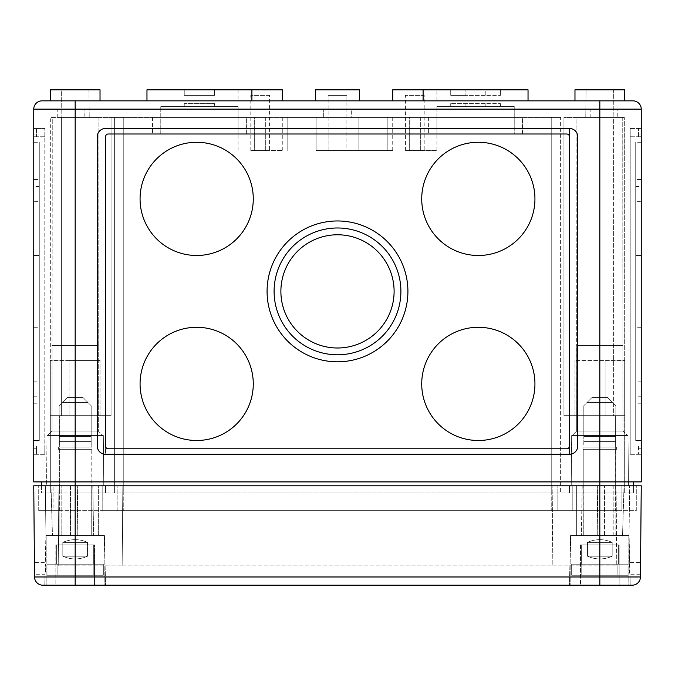 <?xml version="1.0" encoding="UTF-8"?>
<svg xmlns="http://www.w3.org/2000/svg" width="675" height="675" viewBox="0 0 675 675"><rect width="100%" height="100%" fill="white"/><g stroke="black" fill="none" stroke-linecap="round" stroke-linejoin="round"><path stroke-width="0.51" stroke-dasharray="3.38 2.53" d="M485.232 103.612L450.714 103.612L500.42 103.612L485.232 103.612L485.232 106.372L500.42 106.372L450.714 106.372L500.42 106.372L485.232 106.372L485.232 103.612M42.036 100.853A8.286 8.286 0 0 0 33.75 109.139L33.75 481.916L641.25 481.916L641.25 109.139L75.17 109.139L75.17 100.853L632.964 100.853M33.75 109.139L75.17 109.139L75.17 485.789L41.479 485.789L75.17 485.789L41.479 485.789L41.479 492.961L59.704 492.961L41.479 492.961L41.479 485.789L105.545 485.789L105.545 492.961L59.704 492.961L105.545 492.961L105.545 485.789L105.545 492.961L105.545 485.789L123.77 485.789L33.75 485.789L34.543 576.982L75.17 576.982L75.17 485.789L552.884 485.789L38.72 485.789L117.146 485.789L59.704 485.789L75.17 485.789L75.17 492.961L551.23 492.961L75.17 492.961L75.17 485.789L633.521 485.789L551.23 485.789L569.455 485.789L569.455 492.961L615.296 492.961L569.455 492.961L569.455 485.789L551.23 485.789L641.25 485.789L640.583 562.553L629.699 562.553L629.969 574.703C629.378 573.159 629.201 569.717 629.421 564.384L629.1 535.486L597.957 535.486L629.041 535.486L629.648 485.789L629.041 535.486L597.957 535.486L597.35 485.789L629.648 485.789L597.35 485.789L597.957 535.486L576.357 535.486L576.357 485.789L582.213 485.789L581.369 535.486L582.213 485.789L576.357 485.789L583.757 485.789L576.357 485.789L576.357 535.486L629.1 535.486L630.205 585.191L569.455 585.191L630.205 585.191L569.455 585.191L630.205 585.191L629.969 574.703L640.474 574.703L640.457 576.982L599.83 576.982L599.83 485.789L616.95 485.789L552.884 485.789L633.521 485.789L633.521 492.961L615.296 492.961L633.521 492.961L633.521 485.789L615.296 485.789L636.28 485.789L557.854 485.789L621.92 485.789L599.83 485.789L599.83 492.961L615.296 492.961L123.77 492.961L599.83 492.961L599.83 100.853M633.521 481.916L633.521 485.789M41.479 481.916L41.479 485.789M46.567 485.789L103.773 485.789L46.567 485.789L103.773 485.789L46.567 485.789L47.005 435.527L103.334 435.527L47.005 435.527L103.334 435.527L47.005 435.527L46.567 485.789M569.455 485.789L569.455 492.961L569.455 485.789M617.777 109.139L590.161 109.139L617.777 109.139L617.777 117.416L590.161 117.416L617.777 117.416M351.304 109.139L323.696 109.139L351.304 109.139L323.696 109.139L351.304 109.139L351.304 117.416L323.696 117.416L351.304 117.416L351.304 109.139M84.839 109.139L57.223 109.139L84.839 109.139L84.839 117.416L57.223 117.416L84.839 117.416M351.304 117.416L323.696 117.416L351.304 117.416M424.204 95.327L405.43 95.327L424.204 95.327L424.204 150.559L405.43 150.559L424.204 150.559M346.891 95.327L328.109 95.327L346.891 95.327L328.109 95.327L346.891 95.327L346.891 150.559L328.109 150.559L346.891 150.559L346.891 95.327M269.57 95.327L250.796 95.327L269.57 95.327L269.57 150.559L250.796 150.559L269.57 150.559M346.891 150.559L328.109 150.559L346.891 150.559M316.111 150.559L392.723 150.559L316.111 150.559L316.111 117.416L358.889 117.416L287.795 117.416L387.205 117.416L282.277 117.416L316.111 117.416L316.111 150.559L358.889 150.559L358.889 117.416L392.723 117.416L358.889 117.416L358.889 150.559L392.723 150.559L316.111 150.559L316.111 117.416L316.111 150.559M358.889 150.559L358.889 117.416L358.889 150.559M387.205 117.416L392.723 117.416L387.205 117.416L387.205 150.559L387.205 117.416M287.795 117.416L282.277 117.416L287.795 117.416L287.795 150.559L287.795 117.416M409.295 150.559L436.911 150.559L409.295 150.559L409.295 117.416L420.339 117.416L392.723 117.416L409.295 117.416L409.295 150.559M420.339 150.559L420.339 117.416L436.911 117.416L420.339 117.416L420.339 150.559M254.661 150.559L282.277 150.559L254.661 150.559L254.661 117.416L265.705 117.416L238.089 117.416L254.661 117.416L254.661 150.559M265.705 150.559L265.705 117.416L282.277 117.416L265.705 117.416L265.705 150.559M522.509 117.416L428.625 117.416L522.509 117.416L428.625 117.416L522.509 117.416L522.509 133.988L428.625 133.988L522.509 133.988L428.625 133.988L522.509 133.988L522.509 117.416M246.375 117.416L152.491 117.416L246.375 117.416L152.491 117.416L246.375 117.416L246.375 133.988L152.491 133.988L246.375 133.988L152.491 133.988L246.375 133.988L246.375 117.416M613.634 117.416L563.929 117.416L624.679 117.416L613.634 117.416L613.634 415.648L563.929 415.648L624.679 415.648L624.679 492.961L615.296 492.961L624.679 492.961L624.679 415.648L563.929 415.648L624.679 415.648L624.679 117.416L624.679 415.648L574.973 415.648L624.679 415.648L613.634 415.648L613.634 117.416M560.621 117.416L111.071 117.416L560.621 117.416L560.621 492.961L560.621 117.416M61.366 117.416L111.071 117.416L50.321 117.416L61.366 117.416L61.366 415.648L50.321 415.648L50.321 492.961L50.321 415.648L59.704 415.648L50.321 415.648L50.321 117.416L50.321 415.648L111.071 415.648L61.366 415.648L61.366 117.416M59.704 415.648L75.17 415.648L59.704 415.648L59.704 492.961L59.704 485.789L53.08 485.789L59.704 485.789L59.704 492.961L59.704 415.648M111.071 117.416L111.071 415.648L111.071 117.416M114.379 117.416L114.379 492.961L114.379 117.416M563.929 117.416L563.929 415.648L563.929 117.416M624.679 360.416L624.679 415.648L624.679 360.416L624.679 415.648L624.679 360.416L574.973 360.416L624.679 360.416L605.897 360.416L605.897 415.648L574.973 415.648L605.897 415.648L605.897 360.416L574.973 360.416L624.679 360.416M50.321 360.416L50.321 415.648L50.321 360.416L50.321 415.648L50.321 360.416L100.027 360.416L50.321 360.416L69.103 360.416L69.103 415.648L69.103 360.416L50.321 360.416M75.17 100.853L50.321 100.853L50.321 89.809L100.027 89.809L50.321 89.809L100.027 89.809L100.027 100.853L50.321 100.853L100.027 100.853M61.366 89.809L88.973 89.809L61.366 89.809L88.973 89.809L61.366 89.809L61.121 117.416L89.218 117.416L61.121 117.416L89.218 117.416L61.121 117.416L61.366 89.809M641.25 446.023L641.25 128.461L641.25 446.023L638.491 446.023L638.491 448.782L641.25 448.782L638.491 448.782L638.491 446.023L638.491 454.309L638.491 446.023L641.25 446.023L630.205 446.023L630.205 454.309L630.205 128.461L630.205 454.309L630.205 446.023L641.25 446.023M569.455 136.747A2.759 2.759 0 0 0 566.696 133.988A2.759 2.759 0 0 1 569.455 136.747L569.455 128.461L105.545 128.461A8.286 8.286 0 0 0 97.259 136.747L97.259 446.023A8.286 8.286 0 0 0 105.545 454.309L569.455 454.309A8.286 8.286 0 0 0 577.741 446.023L577.741 136.747A8.286 8.286 0 0 0 569.455 128.461L105.545 128.461A8.286 8.286 0 0 0 97.259 136.747L97.259 446.023A8.286 8.286 0 0 0 105.545 454.309L105.545 446.023A2.759 2.759 0 0 0 108.304 448.782L566.696 448.782A2.759 2.759 0 0 0 569.455 446.023L569.455 136.747A2.759 2.759 0 0 0 566.696 133.988L108.304 133.988A2.759 2.759 0 0 0 105.545 136.747A2.759 2.759 0 0 1 108.304 133.988A2.759 2.759 0 0 0 105.545 136.747M33.75 446.023L33.75 128.461L33.75 448.782L33.75 136.747L33.75 446.023L36.509 446.023L36.509 448.782L33.75 448.782L36.509 448.782L36.509 446.023L36.509 454.309L36.509 446.023L33.75 446.023L44.795 446.023L44.795 454.309L44.795 128.461L44.795 454.309L44.795 446.023L33.75 446.023M251.902 100.853L146.964 100.853L251.902 100.853L146.964 100.853L251.902 100.853L251.902 89.809L146.964 89.809L282.277 89.809M282.277 100.853L238.089 100.853L282.277 100.853M359.589 100.853L315.411 100.853L359.589 100.853L315.411 100.853L359.589 100.853L359.589 89.809L315.411 89.809L359.589 89.809L315.411 89.809L315.411 100.853M436.911 100.853L392.723 100.853L436.911 100.853L436.911 89.809L528.036 89.809L528.036 100.853L423.098 100.853L528.036 100.853M624.679 100.853L574.973 100.853L624.679 100.853L574.973 100.853L624.679 100.853L624.679 89.809L574.973 89.809L624.679 89.809L574.973 89.809L574.973 100.853M394.107 291.389A56.607 56.607 0 0 0 309.192 242.359A56.607 56.607 0 0 0 309.192 340.411A56.607 56.607 0 0 0 394.107 291.389A56.607 56.607 0 0 0 309.192 242.359A56.607 56.607 0 0 0 309.192 340.411A56.607 56.607 0 0 0 394.107 291.389A56.607 56.607 0 0 0 309.192 242.359A56.607 56.607 0 0 0 309.192 340.411A56.607 56.607 0 0 0 394.107 291.389M400.899 291.389A63.399 63.399 0 0 0 305.8 236.478A63.399 63.399 0 0 0 305.8 346.292A63.399 63.399 0 0 0 400.899 291.389A63.399 63.399 0 0 0 305.8 236.478A63.399 63.399 0 0 0 305.8 346.292A63.399 63.399 0 0 0 400.899 291.389A63.399 63.399 0 0 0 305.8 236.478A63.399 63.399 0 0 0 305.8 346.292A63.399 63.399 0 0 0 400.899 291.389M407.911 291.389A70.411 70.411 0 0 0 302.29 230.403A70.411 70.411 0 0 0 302.29 352.367A70.411 70.411 0 0 0 407.911 291.389A70.411 70.411 0 0 0 302.29 230.403A70.411 70.411 0 0 0 302.29 352.367A70.411 70.411 0 0 0 407.911 291.389A70.411 70.411 0 0 0 302.29 230.403A70.411 70.411 0 0 0 302.29 352.367A70.411 70.411 0 0 0 407.911 291.389M534.938 383.889A56.607 56.607 0 0 0 450.023 334.868A56.607 56.607 0 0 0 450.023 432.911A56.607 56.607 0 0 0 534.938 383.889A56.607 56.607 0 0 0 450.023 334.868A56.607 56.607 0 0 0 450.023 432.911A56.607 56.607 0 0 0 534.938 383.889A56.607 56.607 0 0 0 450.023 334.868A56.607 56.607 0 0 0 450.023 432.911A56.607 56.607 0 0 0 534.938 383.889M534.938 198.88A56.607 56.607 0 0 0 450.023 149.858A56.607 56.607 0 0 0 450.023 247.902A56.607 56.607 0 0 0 534.938 198.88A56.607 56.607 0 0 0 450.023 149.858A56.607 56.607 0 0 0 450.023 247.902A56.607 56.607 0 0 0 534.938 198.88A56.607 56.607 0 0 0 450.023 149.858A56.607 56.607 0 0 0 450.023 247.902A56.607 56.607 0 0 0 534.938 198.88M253.277 198.88A56.607 56.607 0 0 0 168.37 149.858A56.607 56.607 0 0 0 168.37 247.902A56.607 56.607 0 0 0 253.277 198.88A56.607 56.607 0 0 0 168.37 149.858A56.607 56.607 0 0 0 168.37 247.902A56.607 56.607 0 0 0 253.277 198.88A56.607 56.607 0 0 0 168.37 149.858A56.607 56.607 0 0 0 168.37 247.902A56.607 56.607 0 0 0 253.277 198.88M253.277 383.889A56.607 56.607 0 0 0 168.37 334.868A56.607 56.607 0 0 0 168.37 432.911A56.607 56.607 0 0 0 253.277 383.889A56.607 56.607 0 0 0 168.37 334.868A56.607 56.607 0 0 0 168.37 432.911A56.607 56.607 0 0 0 253.277 383.889A56.607 56.607 0 0 0 168.37 334.868A56.607 56.607 0 0 0 168.37 432.911A56.607 56.607 0 0 0 253.277 383.889M566.696 133.988L108.304 133.988L566.696 133.988M105.545 446.023A2.759 2.759 0 0 0 108.304 448.782L566.696 448.782A2.759 2.759 0 0 0 569.455 446.023L569.455 454.309A8.286 8.286 0 0 0 577.741 446.023L577.741 136.747A8.286 8.286 0 0 0 569.455 128.461L105.545 128.461A8.286 8.286 0 0 0 97.259 136.747L97.259 446.023A8.286 8.286 0 0 0 105.545 454.309L569.455 454.309A8.286 8.286 0 0 0 577.741 446.023L577.741 136.747A8.286 8.286 0 0 0 569.455 128.461L569.455 454.309L105.545 454.309L105.545 446.023A2.759 2.759 0 0 0 108.304 448.782L566.696 448.782A2.759 2.759 0 0 0 569.455 446.023M635.723 186.562L635.723 396.208L635.723 186.562L641.25 186.562L641.25 396.208L641.25 186.562M635.723 179.55L635.723 403.22L635.723 179.55L641.25 179.55L641.25 403.22L641.25 179.55M635.723 201.639L635.723 381.13L635.723 201.639L641.25 201.639L641.25 381.13L641.25 201.639M635.723 327.282L635.723 440.497L635.723 327.282L635.723 440.497L635.723 327.282L641.25 327.282L641.25 440.497L641.25 327.282L635.723 327.282M635.723 142.273L635.723 255.488L635.723 142.273L635.723 255.488L635.723 142.273L641.25 142.273L641.25 255.488L641.25 142.273L635.723 142.273M641.25 142.273L641.25 255.488L641.25 142.273M641.25 327.282L641.25 440.497L641.25 327.282M638.491 136.747L638.491 128.461L638.491 136.747L638.491 133.988L638.491 136.747L641.25 136.747L641.25 133.988L641.25 136.747L638.491 136.747M630.205 128.461L641.25 128.461L630.205 128.461M630.205 454.309L641.25 454.309L630.205 454.309M638.491 133.988L641.25 133.988L638.491 133.988M39.277 201.639L39.277 381.13L39.277 201.639L33.75 201.639L33.75 381.13L33.75 201.639M39.277 186.562L39.277 396.208L39.277 186.562L33.75 186.562L33.75 396.208L33.75 186.562M39.277 179.55L39.277 403.22L39.277 179.55L33.75 179.55L33.75 403.22L33.75 179.55M39.277 327.282L39.277 440.497L39.277 327.282L39.277 440.497L39.277 327.282L33.75 327.282L33.75 440.497L33.75 327.282L39.277 327.282M39.277 142.273L39.277 255.488L39.277 142.273L39.277 255.488L39.277 142.273L33.75 142.273L33.75 255.488L33.75 142.273L39.277 142.273M33.75 142.273L33.75 255.488L33.75 142.273M33.75 327.282L33.75 440.497L33.75 327.282M36.509 128.461L36.509 136.747L36.509 128.461L33.75 128.461L44.795 128.461L36.509 128.461M36.509 136.747L36.509 133.988L36.509 136.747L33.75 136.747L33.75 133.988L33.75 136.747L36.509 136.747M44.795 454.309L33.75 454.309L44.795 454.309M36.509 133.988L33.75 133.988L36.509 133.988M214.616 106.372L184.241 106.372L214.616 106.372L184.241 106.372L214.616 106.372L214.616 103.612L184.241 103.612L184.241 106.372L184.241 103.612L214.616 103.612L214.616 106.372L214.616 103.612L184.241 103.612L184.241 106.372L184.241 103.612L214.616 103.612L214.616 106.372M238.089 106.372L160.777 106.372L238.089 106.372L160.777 106.372L238.089 106.372L238.089 133.988L160.777 133.988L238.089 133.988L238.089 106.372M514.223 106.372L436.911 106.372L514.223 106.372L436.911 106.372L514.223 106.372L514.223 133.988L436.911 133.988L514.223 133.988L514.223 106.372M238.089 133.988L160.777 133.988L238.089 133.988M465.902 106.372L450.714 106.372L465.902 106.372L465.902 103.612L465.902 106.372M514.223 133.988L436.911 133.988L514.223 133.988M146.964 100.853L146.964 89.809L251.902 89.809M392.723 89.809L436.911 89.809M528.036 89.809L423.098 89.809L528.036 89.809M586.027 89.809L613.634 89.809L586.027 89.809L585.782 117.416L613.879 117.416L585.782 117.416L613.879 117.416L585.782 117.416L586.027 89.809L613.634 89.809L586.027 89.809M576.914 117.416L622.747 117.416L576.914 117.416L576.703 431.047L622.958 431.047L576.703 431.047L572.214 435.527L627.446 435.527L572.214 435.527L627.446 435.527L572.214 435.527L576.703 431.047L622.958 431.047L576.703 431.047L576.703 345.507L622.958 345.507L576.703 345.507L622.958 345.507L576.703 345.507L576.914 117.416L622.747 117.416L576.914 117.416M571.666 435.527L627.995 435.527L571.666 435.527L571.227 485.789L628.433 485.789L571.227 485.789L628.433 485.789L571.227 485.789L571.666 435.527L627.995 435.527L571.666 435.527M52.253 117.416L98.086 117.416L52.253 117.416L52.042 431.047L98.297 431.047L52.042 431.047L47.554 435.527L102.786 435.527L47.554 435.527L102.786 435.527L47.554 435.527L52.042 431.047L98.297 431.047L52.042 431.047L52.042 345.507L98.297 345.507L52.042 345.507L98.297 345.507L52.042 345.507L52.253 117.416L98.086 117.416L52.253 117.416M69.103 360.416L100.027 360.416L69.103 360.416L69.103 415.648L69.103 360.416M605.897 360.416L605.897 415.648L605.897 360.416M214.616 89.809L184.241 89.809L214.616 89.809L184.241 89.809L214.616 89.809L214.616 95.327L214.616 89.809L214.616 95.327L184.241 95.327L214.616 95.327L184.241 95.327L184.241 89.809L184.241 95.327L214.616 95.327L214.616 89.809M485.232 95.327L450.714 95.327L500.42 95.327L485.232 95.327L485.232 89.809L500.42 89.809L450.714 89.809L485.232 89.809L485.232 95.327M184.241 95.327L184.241 89.809L184.241 95.327M465.902 95.327L450.714 95.327L465.902 95.327L465.902 89.809L450.714 89.809L465.902 89.809L465.902 95.327M632.171 585.191L42.829 585.191M44.795 585.191L45.9 535.486L104.439 535.486L77.043 535.486L77.65 485.789L77.043 535.486L45.959 535.486L45.352 485.789L45.959 535.486L77.043 535.486L45.9 535.486L104.439 535.486L45.9 535.486L45.301 562.553L34.417 562.553L34.526 574.703L45.031 574.703L45.579 564.384C45.799 569.717 45.622 573.159 45.031 574.703L44.795 585.191L105.545 585.191L44.795 585.191L105.545 585.191L75.17 585.191L75.17 576.982L599.83 576.982L599.83 585.191M622.544 535.486L629.1 535.486L622.544 535.486L624.021 485.789L622.544 535.486L570.561 535.486L622.544 535.486M624.021 485.789L613.845 485.789L624.021 485.789M104.439 535.486L105.545 585.191L104.439 535.486M613.845 535.486L613.845 485.789L597.156 485.789L613.845 485.789L613.845 535.486L597.156 535.486L597.156 485.789L583.757 485.789L597.156 485.789L597.156 535.486L604.555 535.486L604.555 485.789L604.555 535.486L613.845 535.486M52.456 535.486L77.844 535.486L77.844 485.789L70.445 485.789L98.643 485.789L92.787 485.789L93.631 535.486L92.787 485.789L98.643 485.789L77.844 485.789L77.844 535.486L91.243 535.486L70.445 535.486L70.445 485.789L50.979 485.789L52.456 535.486L50.979 485.789L70.445 485.789L70.445 535.486L52.456 535.486M98.643 535.486L98.643 485.789L98.643 535.486M77.65 485.789L45.352 485.789L77.65 485.789M597.35 485.789L582.213 485.789L597.35 485.789M61.155 535.486L61.155 485.789L61.155 535.486M583.757 535.486L597.156 535.486L576.357 535.486L576.357 485.789L576.357 535.486L583.757 535.486L583.757 485.789L583.757 535.486M91.243 535.486L91.243 485.789L91.243 535.486M122.816 565.861L122.116 485.789L122.816 565.861L552.184 565.861L552.884 485.789L552.184 565.861L616.25 565.861L616.95 485.789L616.25 565.861L552.184 565.861L552.884 485.789L552.184 565.861L122.816 565.861L122.116 485.789L122.816 565.861L75.17 565.861L122.816 565.861M58.75 565.861L58.05 485.789L58.75 565.861L75.17 565.861L58.75 565.861M38.72 510.638L38.72 485.789L38.72 510.638L59.704 510.638L38.72 510.638M59.704 510.638L117.146 510.638L53.08 510.638L53.08 485.789L53.08 510.638L59.704 510.638L59.704 485.789L59.704 510.638M102.786 510.638L102.786 485.789L572.214 485.789L102.786 485.789L102.786 510.638L572.214 510.638L572.214 485.789L572.214 510.638L599.83 510.638L572.214 510.638L572.214 485.789L572.214 510.638L102.786 510.638L102.786 485.789L102.786 510.638M599.83 510.638L636.28 510.638L636.28 485.789L636.28 510.638L557.854 510.638L557.854 485.789L551.23 485.789L557.854 485.789L557.854 510.638L621.92 510.638L621.92 485.789L621.92 510.638L599.83 510.638L599.83 485.789L599.83 565.861L599.83 510.638M117.146 510.638L117.146 485.789L551.23 485.789L117.146 485.789L117.146 510.638L557.854 510.638L557.854 485.789L557.854 510.638L117.146 510.638L117.146 485.789L117.146 510.638M50.979 485.789L45.352 485.789L50.979 485.789M91.184 441.602L59.155 441.602L91.184 441.602L91.184 436.523L91.184 441.602L59.155 441.602L59.155 447.128L91.184 447.128L59.155 447.128L91.184 447.128L59.155 447.128L59.155 441.602L91.184 441.602L59.155 441.602L59.155 436.523L91.184 436.523L91.184 405.709L82.898 397.423L87.986 402.502L62.362 402.502L59.155 405.709L67.441 397.423L62.362 402.502L87.986 402.502L91.184 405.709L91.184 436.523L59.155 436.523L59.155 405.709L62.362 402.502L59.155 405.709L59.155 441.602L91.184 441.602L91.184 436.523L91.184 441.602L59.155 441.602L91.184 441.602L91.184 447.128L91.184 441.602M91.184 449.339L59.155 449.339L91.184 449.339L91.184 535.486L59.155 535.486L91.184 535.486L59.155 535.486L91.184 535.486L91.184 449.339L59.155 449.339L91.184 449.339M104.161 535.486L46.178 535.486L104.161 535.486L104.161 585.191L46.178 585.191L104.161 585.191L46.178 585.191L104.161 585.191L104.161 535.486L46.178 535.486L104.161 535.486M87.522 556.2C79.287 559.853 71.052 559.853 62.817 556.2L62.817 542.396C71.052 538.734 79.287 538.734 87.522 542.396C79.287 538.734 71.052 538.734 62.817 542.396L87.522 542.396C79.287 538.734 71.052 538.734 62.817 542.396L87.522 542.396L87.522 556.2C79.287 559.853 71.052 559.853 62.817 556.2C71.052 559.853 79.287 559.853 87.522 556.2L87.522 542.396C79.287 538.734 71.052 538.734 62.817 542.396L87.522 542.396L62.817 542.396L62.817 556.2L87.522 556.2L62.817 556.2L62.817 542.396L62.817 556.2C71.052 559.853 79.287 559.853 87.522 556.2L62.817 556.2L87.522 556.2M103.334 575.252L47.014 575.252L47.014 564.207L103.334 564.207L47.014 564.207L103.334 564.207L47.014 564.207L93.698 564.207L93.226 564.207L93.698 564.207L93.698 544.877L56.649 544.877L94.5 544.877L93.698 544.877L93.698 564.207L56.649 564.207L57.113 564.207L57.113 575.252L93.226 575.252L93.226 564.207L103.334 564.207L103.334 575.252L103.334 564.207L103.334 575.252L47.014 575.252L103.334 575.252L103.334 564.207L47.014 564.207L57.113 564.207L57.113 575.252L103.334 575.252L57.113 575.252L57.113 564.207L57.113 575.252L47.014 575.252L47.014 564.207L93.698 564.207L93.698 544.877L55.839 544.877L56.649 544.877L56.649 564.207L56.649 544.877L94.5 544.877L94.5 585.191L55.839 585.191L94.5 585.191L55.839 585.191L94.5 585.191L94.5 544.877L93.698 544.877L93.698 564.207L93.226 564.207L103.334 564.207L93.226 564.207L93.226 575.252L93.226 564.207L93.226 575.252L103.334 575.252L47.014 575.252L57.113 575.252L47.014 575.252L47.014 564.207L47.014 575.252L103.334 575.252M82.898 397.423L67.441 397.423L82.898 397.423L87.986 402.502L82.898 397.423L67.441 397.423L62.362 402.502L67.441 397.423L82.898 397.423M92.011 447.128L58.328 447.128L92.011 447.128L58.328 447.128L92.011 447.128L92.011 449.339L58.328 449.339L92.011 449.339L58.328 449.339L92.011 449.339L92.011 447.128M615.845 441.602L583.816 441.602L615.845 441.602L615.845 436.523L615.845 441.602L583.816 441.602L583.816 447.128L615.845 447.128L583.816 447.128L615.845 447.128L583.816 447.128L583.816 441.602L615.845 441.602L583.816 441.602L583.816 436.523L615.845 436.523L615.845 405.709L607.559 397.423L612.638 402.502L587.014 402.502L583.816 405.709L592.102 397.423L587.014 402.502L612.638 402.502L615.845 405.709L615.845 436.523L583.816 436.523L583.816 405.709L587.014 402.502L583.816 405.709L583.816 441.602L615.845 441.602L615.845 436.523L615.845 441.602L583.816 441.602L615.845 441.602L615.845 447.128L615.845 441.602M615.845 449.339L583.816 449.339L615.845 449.339L615.845 535.486L583.816 535.486L615.845 535.486L583.816 535.486L615.845 535.486L615.845 449.339L583.816 449.339L615.845 449.339M628.822 535.486L570.839 535.486L628.822 535.486L628.822 585.191L570.839 585.191L628.822 585.191L570.839 585.191L628.822 585.191L628.822 535.486L570.839 535.486L628.822 535.486M612.183 556.2C603.948 559.853 595.713 559.853 587.478 556.2L587.478 542.396C595.713 538.734 603.948 538.734 612.183 542.396C603.948 538.734 595.713 538.734 587.478 542.396L612.183 542.396C603.948 538.734 595.713 538.734 587.478 542.396L612.183 542.396L612.183 556.2C603.948 559.853 595.713 559.853 587.478 556.2C595.713 559.853 603.948 559.853 612.183 556.2L612.183 542.396C603.948 538.734 595.713 538.734 587.478 542.396L612.183 542.396L587.478 542.396L587.478 556.2L612.183 556.2L587.478 556.2L587.478 542.396L587.478 556.2C595.713 559.853 603.948 559.853 612.183 556.2L587.478 556.2L612.183 556.2M627.986 575.252L571.666 575.252L571.666 564.207L627.986 564.207L571.666 564.207L627.986 564.207L571.666 564.207L618.351 564.207L617.887 564.207L618.351 564.207L618.351 544.877L581.302 544.877L619.161 544.877L618.351 544.877L618.351 564.207L581.302 564.207L581.774 564.207L581.774 575.252L617.887 575.252L617.887 564.207L627.986 564.207L627.986 575.252L627.986 564.207L627.986 575.252L571.666 575.252L627.986 575.252L627.986 564.207L571.666 564.207L581.774 564.207L581.774 575.252L627.986 575.252L581.774 575.252L581.774 564.207L581.774 575.252L571.666 575.252L571.666 564.207L618.351 564.207L618.351 544.877L580.5 544.877L581.302 544.877L581.302 564.207L581.302 544.877L619.161 544.877L619.161 585.191L580.5 585.191L619.161 585.191L580.5 585.191L619.161 585.191L619.161 544.877L618.351 544.877L618.351 564.207L617.887 564.207L627.986 564.207L617.887 564.207L617.887 575.252L617.887 564.207L617.887 575.252L627.986 575.252L571.666 575.252L581.774 575.252L571.666 575.252L571.666 564.207L571.666 575.252L627.986 575.252M607.559 397.423L592.102 397.423L607.559 397.423L612.638 402.502L607.559 397.423L592.102 397.423L587.014 402.502L592.102 397.423L607.559 397.423M616.672 447.128L582.989 447.128L616.672 447.128L582.989 447.128L616.672 447.128L616.672 449.339L582.989 449.339L616.672 449.339L582.989 449.339L616.672 449.339L616.672 447.128M59.155 436.523L91.184 436.523L91.184 405.709L91.184 436.523L59.155 436.523L59.155 405.709L59.155 436.523M62.362 402.502L87.986 402.502L62.362 402.502M56.649 544.877L55.839 544.877L56.649 544.877L56.649 564.207L56.649 544.877M583.816 436.523L615.845 436.523L615.845 405.709L615.845 436.523L583.816 436.523L583.816 405.709L583.816 436.523M587.014 402.502L612.638 402.502L587.014 402.502M581.302 544.877L580.5 544.877L581.302 544.877L581.302 564.207L581.302 544.877M123.77 485.789L123.77 510.638L123.77 485.789M551.23 485.789L551.23 510.638L551.23 485.789M615.296 485.789L615.296 510.638L615.296 485.789M75.17 415.648L75.17 492.961L75.17 415.648M123.77 117.416L123.77 492.961L123.77 117.416M551.23 117.416L551.23 492.961L551.23 117.416M599.83 415.648L599.83 492.961L599.83 415.648M615.296 415.648L615.296 492.961L615.296 415.648M630.205 136.747L641.25 136.747L630.205 136.747M44.795 136.747L33.75 136.747L44.795 136.747M75.17 565.861L75.17 485.789L75.17 565.861M75.17 510.638L75.17 485.789L75.17 510.638M500.42 106.372L500.42 103.612L500.42 106.372M590.161 117.416L590.161 109.139M323.696 117.416L323.696 109.139L323.696 117.416M57.223 117.416L57.223 109.139M405.43 150.559L405.43 95.327M328.109 150.559L328.109 95.327L328.109 150.559M250.796 150.559L250.796 95.327M392.723 117.416L392.723 150.559M282.277 117.416L282.277 150.559M436.911 117.416L436.911 150.559M238.089 117.416L238.089 150.559M641.25 396.208L635.723 396.208M641.25 403.22L635.723 403.22M641.25 381.13L635.723 381.13M641.25 440.497L635.723 440.497L641.25 440.497M641.25 255.488L635.723 255.488L641.25 255.488M33.75 381.13L39.277 381.13M33.75 396.208L39.277 396.208M33.75 403.22L39.277 403.22M33.75 440.497L39.277 440.497L33.75 440.497M33.75 255.488L39.277 255.488L33.75 255.488M160.777 133.988L160.777 106.372L160.777 133.988M436.911 133.988L436.911 106.372L436.911 133.988M428.625 117.416L428.625 133.988L428.625 117.416M152.491 117.416L152.491 133.988L152.491 117.416M238.089 89.809L238.089 100.853M423.098 89.809L423.098 100.853M613.634 89.809L613.879 117.416L613.634 89.809M622.747 117.416L622.958 431.047L627.446 435.527L622.958 431.047L622.747 117.416M627.995 435.527L628.433 485.789L627.995 435.527M88.973 89.809L89.218 117.416L88.973 89.809M98.086 117.416L98.297 431.047L102.786 435.527L98.297 431.047L98.086 117.416M103.334 435.527L103.773 485.789L103.334 435.527M574.973 415.648L574.973 360.416L574.973 415.648M100.027 415.648L100.027 360.416L100.027 415.648M500.42 89.809L500.42 95.327L500.42 89.809M450.714 89.809L450.714 95.327L450.714 89.809M450.714 106.372L450.714 103.612L450.714 106.372M570.561 535.486L569.455 585.191L570.561 535.486M59.155 449.339L59.155 535.486L59.155 449.339M46.178 535.486L46.178 585.191L46.178 535.486M58.328 447.128L58.328 449.339L58.328 447.128M55.839 544.877L55.839 585.191L55.839 544.877M583.816 449.339L583.816 535.486L583.816 449.339M570.839 535.486L570.839 585.191L570.839 535.486M582.989 447.128L582.989 449.339L582.989 447.128M580.5 544.877L580.5 585.191L580.5 544.877"/><path stroke-width="1.01" d="M100.027 100.853L100.027 89.809L50.321 89.809L50.321 100.853L42.036 100.853L599.83 100.853L599.83 109.139L641.25 109.139L641.25 481.916L33.75 481.916L33.75 109.139L75.17 109.139L75.17 585.191L44.795 585.191M97.259 136.747L97.259 446.023A8.286 8.286 0 0 0 105.545 454.309L569.455 454.309A8.286 8.286 0 0 0 577.741 446.023L577.741 136.747A8.286 8.286 0 0 0 569.455 128.461L105.545 128.461A8.286 8.286 0 0 0 97.259 136.747M41.479 481.916L41.479 485.789M633.521 481.916L633.521 485.789M599.83 100.853L632.964 100.853A8.286 8.286 0 0 1 641.25 109.139A8.286 8.286 0 0 0 632.964 100.853A8.286 8.286 0 0 1 641.25 109.139A8.286 8.286 0 0 0 632.964 100.853M282.277 100.853L282.277 89.809L251.902 89.809L251.902 100.853M251.902 89.809L146.964 89.809L146.964 100.853M315.411 100.853L315.411 89.809L359.589 89.809L359.589 100.853M528.036 100.853L528.036 89.809L392.723 89.809L392.723 100.853M574.973 100.853L574.973 89.809L624.679 89.809L624.679 100.853M569.455 128.461L569.455 136.747A2.759 2.759 0 0 0 566.696 133.988L108.304 133.988A2.759 2.759 0 0 0 105.545 136.747L105.545 446.023A2.759 2.759 0 0 0 108.304 448.782L566.696 448.782A2.759 2.759 0 0 0 569.455 446.023L569.455 128.461M400.899 291.389A63.399 63.399 0 0 0 305.8 236.478A63.399 63.399 0 0 0 305.8 346.292A63.399 63.399 0 0 0 400.899 291.389M407.911 291.389A70.411 70.411 0 0 0 302.29 230.403A70.411 70.411 0 0 0 302.29 352.367A70.411 70.411 0 0 0 407.911 291.389M394.107 291.389A56.607 56.607 0 0 0 309.192 242.359A56.607 56.607 0 0 0 309.192 340.411A56.607 56.607 0 0 0 394.107 291.389M534.938 383.889A56.607 56.607 0 0 0 450.023 334.868A56.607 56.607 0 0 0 450.023 432.911A56.607 56.607 0 0 0 534.938 383.889M534.938 198.88A56.607 56.607 0 0 0 450.023 149.858A56.607 56.607 0 0 0 450.023 247.902A56.607 56.607 0 0 0 534.938 198.88M253.277 198.88A56.607 56.607 0 0 0 168.37 149.858A56.607 56.607 0 0 0 168.37 247.902A56.607 56.607 0 0 0 253.277 198.88M253.277 383.889A56.607 56.607 0 0 0 168.37 334.868A56.607 56.607 0 0 0 168.37 432.911A56.607 56.607 0 0 0 253.277 383.889M105.545 136.747L105.545 446.023M569.455 446.023L569.455 136.747M42.036 100.853A8.286 8.286 0 0 0 33.75 109.139M75.17 100.853L75.17 109.139L599.83 109.139L599.83 485.789L641.25 485.789L640.457 576.982L34.543 576.982A8.286 8.286 0 0 0 42.829 585.191L632.171 585.191A8.286 8.286 0 0 0 640.457 576.982A8.286 8.286 0 0 1 632.171 585.191A8.286 8.286 0 0 0 640.457 576.982A8.286 8.286 0 0 1 632.171 585.191M34.543 576.982A8.286 8.286 0 0 0 42.829 585.191A8.286 8.286 0 0 1 34.543 576.982L33.75 485.789L599.83 485.789L599.83 585.191M423.098 89.809L423.098 100.853"/></g></svg>
